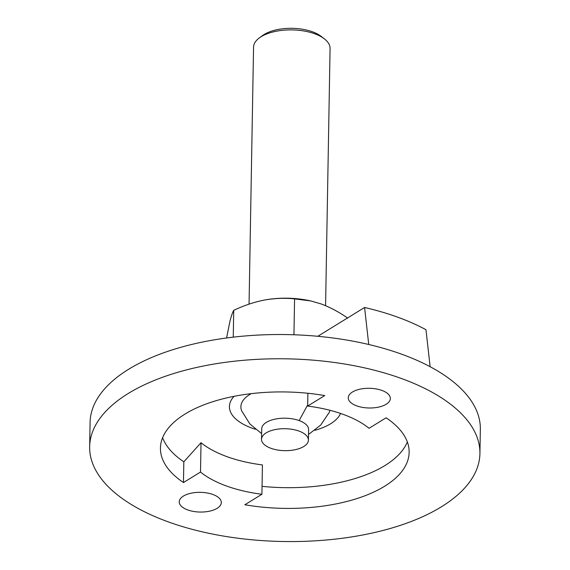 <?xml version="1.0" encoding="UTF-8"?>
<svg xmlns="http://www.w3.org/2000/svg" width="570" height="570" viewBox="0 0 570 570"><rect width="100%" height="100%" fill="white"/><g stroke="black" fill="none" stroke-linecap="round" stroke-linejoin="round"><path stroke-width="0.85" d="M308.52 434.447L320.618 425.149L329.175 412.516A44.652 20.905 -179 0 0 329.937 410.286M308.42 440.097L308.605 429.595A23.448 10.98 -179 0 0 299.15 420.567A23.448 10.98 -179 0 0 274.712 419.214A23.448 10.98 -179 0 0 261.708 428.775L261.523 439.278A23.448 10.98 -179 0 0 270.971 448.305A23.448 10.98 -179 0 0 295.41 449.659A23.448 10.98 -179 0 0 308.42 440.097A23.448 10.98 -179 0 0 298.972 431.07A23.448 10.98 -179 0 0 274.533 429.716A23.448 10.98 -179 0 0 261.523 439.278M479.919 453.57L480.346 429.331A195.161 91.35 -179 0 0 430.136 366.724L425.968 329.716A187.181 87.616 -179 0 0 364.572 307.487L368.74 344.494A195.161 91.35 -179 0 0 128.656 369.253A195.161 91.35 -179 0 0 90.081 422.52L89.654 446.759A195.161 91.35 -179 0 0 222.678 535.935A195.161 91.35 -179 0 0 441.344 506.844A195.161 91.35 -179 0 0 479.919 453.57A195.161 91.35 -179 0 0 346.902 364.401A195.161 91.35 -179 0 0 128.229 393.492A195.161 91.35 -179 0 0 89.654 446.759M187.715 509.929A21.047 9.854 -179 0 0 209.646 511.147A21.047 9.854 -179 0 0 221.324 502.562A21.047 9.854 -179 0 0 212.838 494.461A21.047 9.854 -179 0 0 190.907 493.242A21.047 9.854 -179 0 0 179.237 501.828A21.047 9.854 -179 0 0 187.715 509.929M356.735 405.876A21.047 9.854 -179 0 0 378.665 407.094A21.047 9.854 -179 0 0 390.343 398.508A21.047 9.854 -179 0 0 381.857 390.407A21.047 9.854 -179 0 0 359.927 389.189A21.047 9.854 -179 0 0 348.256 397.774A21.047 9.854 -179 0 0 356.735 405.876M307.672 406.075L324.722 395.573A124.367 58.218 -179 0 0 160.441 447.999A124.367 58.218 -179 0 0 183.462 482.541L200.512 472.038A97.584 45.678 -179 0 0 261.908 494.261L244.858 504.764A124.367 58.218 -179 0 0 384.558 486.281A124.367 58.218 -179 0 0 409.139 452.338A124.367 58.218 -179 0 0 386.118 417.796L369.061 428.298A97.584 45.678 -179 0 0 343.033 414.312A97.584 45.678 -179 0 0 307.672 406.075L307.893 393.272M262.043 486.338A124.367 58.218 -179 0 0 384.914 465.562A124.367 58.218 -179 0 0 407.329 441.942M200.512 472.038L201.025 442.705A97.584 45.678 -179 0 0 227.06 456.691A97.584 45.678 -179 0 0 262.421 464.928L261.908 494.261M234.07 396.321A56.131 26.277 -179 0 0 252.026 428.127A56.131 26.277 -179 0 0 255.36 429.253M314.932 430.293A56.131 26.277 -179 0 0 340.554 413.442M364.572 307.487L317.789 336.293M368.74 344.494A195.161 91.35 1 0 1 430.136 366.724M183.462 482.541L183.825 461.814L201.025 442.705M162.607 437.674A124.367 58.218 -179 0 0 183.825 461.814M251.249 393.649A44.652 20.905 -179 0 0 241.744 410.991L249.852 423.909L261.623 433.628M249.061 304.123L253.55 47.153A38.268 17.912 1 0 1 259.528 37.77L262.813 35.39A34.442 16.124 1 0 1 312.424 31.785A34.442 16.124 1 0 1 321.224 36.416L324.43 38.903A38.268 17.912 1 0 1 330.073 48.493L325.584 305.684M259.528 37.77A38.268 17.912 1 0 1 314.654 33.758A38.268 17.912 1 0 1 324.43 38.903M347.736 318.131C339.121 312.096 330.286 307.38 321.231 303.974L310.807 300.946L294.569 298.887L293.942 334.775M233.258 337.155L233.721 310.351C232.524 312.46 231.27 316.065 229.966 321.181L226.575 337.989M294.569 298.887C284.701 297.853 274.59 298.252 264.224 300.091C253.857 302.164 243.689 305.584 233.721 310.351M264.573 300.019L264.224 300.091A57.399 26.868 1 0 1 264.573 300.019A57.399 26.868 1 0 1 310.23 300.817L310.807 300.946M299.15 420.567L307.686 404.885"/></g></svg>
